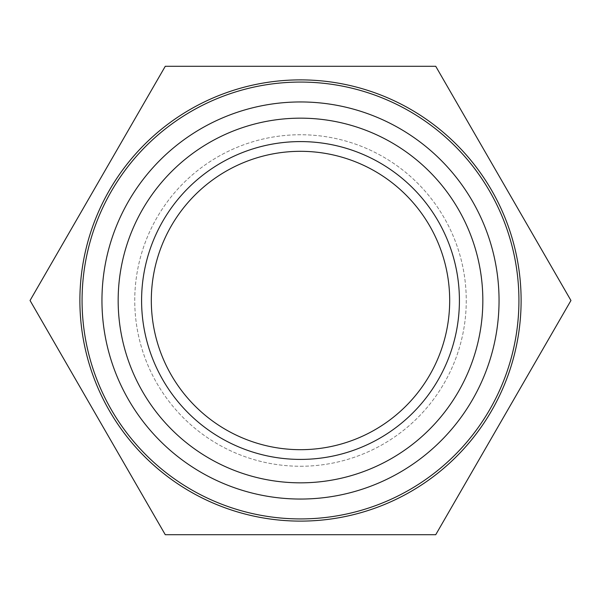 <?xml version="1.0" encoding="UTF-8"?>
<svg xmlns="http://www.w3.org/2000/svg" width="601" height="601" viewBox="0 0 601 601"><rect width="100%" height="100%" fill="white"/><g stroke="black" fill="none" stroke-linecap="round" stroke-linejoin="round"><path stroke-width="0.45" stroke-dasharray="3 2.25" d="M300.5 482.836A182.336 182.336 0 0 0 458.405 209.336A182.336 182.336 0 0 0 142.595 209.336A182.336 182.336 0 0 0 300.5 482.836M435.725 66.283L165.275 66.283L435.725 66.283L570.95 300.5L435.725 534.717L165.275 534.717L435.725 534.717L570.95 300.5L435.725 66.283L165.275 66.283L30.05 300.5L165.275 66.283L30.05 300.5L165.275 534.717L30.05 300.5L165.275 534.717L435.725 534.717L570.95 300.5L435.725 66.283M300.5 521.112A220.612 220.612 0 0 0 491.558 190.194A220.612 220.612 0 0 0 109.442 190.194A220.612 220.612 0 0 0 300.5 521.112A220.612 220.612 0 0 0 491.558 190.194A220.612 220.612 0 0 0 109.442 190.194A220.612 220.612 0 0 0 300.5 521.112A220.612 220.612 0 0 0 491.558 190.194A220.612 220.612 0 0 0 109.442 190.194A220.612 220.612 0 0 0 300.5 521.112M300.5 499.048A198.548 198.548 0 0 0 499.048 300.5A198.548 198.548 0 0 0 300.5 101.952A198.548 198.548 0 0 0 101.952 300.5A198.548 198.548 0 0 0 300.5 499.048M300.5 449.683A149.183 149.183 0 0 0 449.683 300.5A149.183 149.183 0 0 0 300.5 151.317A149.183 149.183 0 0 0 151.317 300.5A149.183 149.183 0 0 0 300.5 449.683M300.5 466.256A165.756 165.756 0 0 0 466.256 300.5A165.756 165.756 0 0 0 300.5 134.744A165.756 165.756 0 0 0 134.744 300.5A165.756 165.756 0 0 0 300.5 466.256A165.756 165.756 0 0 0 466.256 300.5A165.756 165.756 0 0 0 300.5 134.744A165.756 165.756 0 0 0 134.744 300.5A165.756 165.756 0 0 0 300.5 466.256"/><path stroke-width="0.9" d="M482.836 300.5A182.336 182.336 0 0 0 300.5 118.164A182.336 182.336 0 0 0 118.164 300.5A182.336 182.336 0 0 0 300.5 482.836A182.336 182.336 0 0 0 482.836 300.5M300.5 449.683A149.183 149.183 0 0 0 449.683 300.5A149.183 149.183 0 0 0 300.5 151.317A149.183 149.183 0 0 0 151.317 300.5A149.183 149.183 0 0 0 300.5 449.683M165.275 66.283L435.725 66.283L570.95 300.5L435.725 534.717L165.275 534.717L30.05 300.5L165.275 66.283M300.5 521.112A220.612 220.612 0 0 0 491.558 190.194A220.612 220.612 0 0 0 109.442 190.194A220.612 220.612 0 0 0 300.5 521.112M300.5 518.926A218.426 218.426 0 0 1 111.335 191.283A218.426 218.426 0 0 1 489.665 191.283A218.426 218.426 0 0 1 300.5 518.926M300.5 499.048A198.548 198.548 0 0 0 499.048 300.5A198.548 198.548 0 0 0 300.5 101.952A198.548 198.548 0 0 0 101.952 300.5A198.548 198.548 0 0 0 300.5 499.048M300.5 459.412A158.912 158.912 0 0 1 141.588 300.5A158.912 158.912 0 0 1 300.5 141.588A158.912 158.912 0 0 1 459.412 300.5A158.912 158.912 0 0 1 300.5 459.412"/></g></svg>
